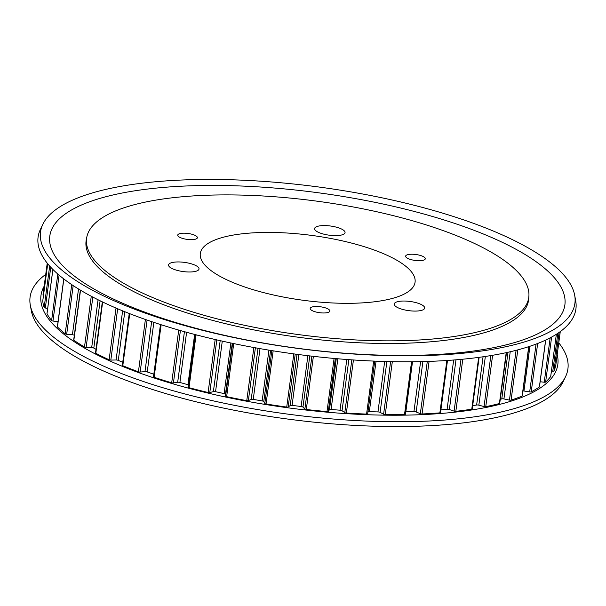 <?xml version="1.0" encoding="UTF-8"?>
<svg xmlns="http://www.w3.org/2000/svg" width="606" height="606" viewBox="0 0 606 606"><rect width="100%" height="100%" fill="white"/><g stroke="black" fill="none" stroke-linecap="round" stroke-linejoin="round"><path stroke-width="0.91" d="M539.401 386.711A1.485 0.447 -172.4 0 1 539.461 386.863A1.485 0.447 -172.4 0 1 539.363 386.992A258.807 78.136 -172.4 0 1 531.212 391.855A1.485 0.447 -172.4 0 1 529.682 391.923L523.97 390.999A1.985 0.598 7.6 0 0 522.986 390.915M528.902 346.602L522.327 395.892A1.485 0.447 -172.4 0 1 522.13 396.074A258.807 78.136 -172.4 0 1 511.085 400.127A1.485 0.447 -172.4 0 1 509.449 400.112L503.927 398.93A1.985 0.598 7.6 0 0 502.222 398.816A1.985 0.598 7.6 0 0 501.783 398.892L500.261 399.339M506.502 352.586L499.73 403.308A1.485 0.447 -172.4 0 1 499.405 403.535A258.807 78.136 -172.4 0 1 485.754 406.671A1.485 0.447 -172.4 0 1 484.042 406.565L478.846 405.172A1.985 0.598 7.6 0 0 476.861 404.982A1.985 0.598 7.6 0 0 476.627 405.013L472.672 405.717M440.486 412.444A1.485 0.447 -172.4 0 1 440.539 412.588A1.485 0.447 -172.4 0 1 439.873 412.868A258.807 78.136 -172.4 0 1 422.056 413.974A1.485 0.447 -172.4 0 1 420.337 413.701L416.163 411.974A1.985 0.598 7.6 0 0 413.936 411.595L405.831 411.845A1.985 0.598 7.6 0 0 405.709 411.853M405.391 414.231L412.398 361.752L405.384 414.163A1.485 0.447 -172.4 0 1 405.391 414.231A1.485 0.447 -172.4 0 1 404.52 414.519A258.807 78.136 -172.4 0 1 385.264 414.557A1.485 0.447 -172.4 0 1 383.598 414.201L380.106 412.375A1.985 0.598 7.6 0 0 377.955 411.906L369.319 411.686A1.985 0.598 7.6 0 0 368.766 411.701A1.985 0.598 7.6 0 0 367.94 412.065L367.675 413.8A1.485 0.447 -172.4 0 1 366.585 414.087A258.807 78.136 -172.4 0 1 346.359 413.05A1.485 0.447 -172.4 0 1 344.791 412.633L342.049 410.747A1.985 0.598 7.6 0 0 340.034 410.194L331.088 409.512A1.985 0.598 7.6 0 0 330.232 409.512A1.985 0.598 7.6 0 0 329.444 409.785L328.285 411.376A1.485 0.447 -172.4 0 1 326.998 411.58A258.807 78.136 -172.4 0 1 306.295 409.505A1.485 0.447 -172.4 0 1 304.863 409.027L302.955 407.126A1.985 0.598 7.6 0 0 301.121 406.505L292.077 405.376A1.985 0.598 7.6 0 0 290.91 405.346A1.985 0.598 7.6 0 0 290.213 405.543L288.176 406.952A1.485 0.447 -172.4 0 1 286.729 407.065A258.807 78.136 -172.4 0 1 266.057 403.99A1.485 0.447 -172.4 0 1 264.799 403.475L263.761 401.604A1.985 0.598 7.6 0 0 262.156 400.93L253.24 399.384A1.985 0.598 7.6 0 0 251.77 399.309A1.985 0.598 7.6 0 0 251.202 399.43L248.354 400.619A1.485 0.447 -172.4 0 1 246.771 400.649A258.807 78.136 -172.4 0 1 226.644 396.657A1.485 0.447 -172.4 0 1 225.591 396.104L225.455 394.324A1.985 0.598 7.6 0 0 224.114 393.605L215.547 391.681A1.985 0.598 7.6 0 0 213.782 391.544A1.985 0.598 7.6 0 0 213.38 391.612L209.782 392.559A1.485 0.447 -172.4 0 1 208.108 392.491A258.807 78.136 -172.4 0 1 189.027 387.681A1.485 0.447 -172.4 0 1 188.186 387.151A1.485 0.447 -172.4 0 1 188.201 387.113L195.208 334.588L188.186 387.151M188.489 384.916A1.985 0.598 7.6 0 0 187.928 384.712L179.914 382.454A1.985 0.598 7.6 0 0 177.869 382.25A1.985 0.598 7.6 0 0 177.679 382.272L173.422 382.947A1.485 0.447 -172.4 0 1 171.695 382.795A258.807 78.136 -172.4 0 1 154.121 377.28A1.485 0.447 -172.4 0 1 153.485 376.811A1.485 0.447 -172.4 0 1 153.545 376.712M58.04 321.725L52.964 321.036A1.485 0.447 -172.4 0 1 51.608 320.536A258.807 78.136 -172.4 0 1 46.995 313.772A1.485 0.447 -172.4 0 1 46.973 313.673A1.485 0.447 -172.4 0 1 47.018 313.575M47.669 308.462L45.321 308.022A1.485 0.447 -172.4 0 1 44.155 307.492A258.807 78.136 -172.4 0 1 42.753 300.97A1.485 0.447 -172.4 0 1 42.761 300.94A1.485 0.447 -172.4 0 1 42.768 300.909M43.496 295.425A1.485 0.447 -172.4 0 1 42.981 294.993L47.23 263.148L42.981 294.993M74.311 335.285A1.985 0.598 7.6 0 0 72.409 334.762L66.675 334.27A1.485 0.447 -172.4 0 1 65.168 333.823A258.807 78.136 -172.4 0 1 57.449 326.975A1.485 0.447 -172.4 0 1 57.365 326.793A1.485 0.447 -172.4 0 1 57.494 326.642M96.006 349.298L93.809 348.086A1.985 0.598 7.6 0 0 91.68 347.594L86.12 347.389A1.485 0.447 -172.4 0 1 84.499 347.003A258.807 78.136 -172.4 0 1 73.856 340.254A1.485 0.447 -172.4 0 1 73.682 339.996L80.34 290.092M122.738 362.32L118.284 360.388A1.985 0.598 7.6 0 0 116.072 359.987L110.822 360.085A1.485 0.447 -172.4 0 1 109.118 359.767A258.807 78.136 -172.4 0 1 95.824 353.275A1.485 0.447 -172.4 0 1 95.513 352.942L102.331 301.856M153.826 374.243L147.228 371.94A1.985 0.598 7.6 0 0 144.97 371.645L140.16 372.031A1.485 0.447 -172.4 0 1 138.426 371.796A258.807 78.136 -172.4 0 1 122.798 365.721A1.485 0.447 -172.4 0 1 122.336 365.312L129.252 313.491M472.119 408.694A1.485 0.447 -172.4 0 1 472.248 408.914A1.485 0.447 -172.4 0 1 471.763 409.179A258.807 78.136 -172.4 0 1 455.833 411.33A1.485 0.447 -172.4 0 1 454.099 411.133L449.357 409.55A1.985 0.598 7.6 0 0 447.099 409.285L440.903 409.883M550.718 376.356A1.485 0.447 -172.4 0 1 550.725 376.432A1.485 0.447 -172.4 0 1 550.695 376.5A258.807 78.136 -172.4 0 1 545.62 382.06A1.485 0.447 -172.4 0 1 544.241 382.219L540.143 381.75M555.838 364.865L560.277 331.603L555.838 364.865A1.485 0.447 -172.4 0 1 555.838 364.865A258.807 78.136 -172.4 0 1 553.975 370.978A1.485 0.447 -172.4 0 1 552.778 371.22L551.43 371.137M421.162 260.618A9.916 2.992 -172.4 0 1 410.785 259.55A9.916 2.992 -172.4 0 1 405.649 256.156A9.916 2.992 -172.4 0 1 409.785 254.315A9.916 2.992 -172.4 0 1 420.163 255.384A9.916 2.992 -172.4 0 1 425.298 258.777A9.916 2.992 -172.4 0 1 421.162 260.618M325.71 312.885A9.916 2.992 -172.4 0 1 315.332 311.825A9.916 2.992 -172.4 0 1 310.196 308.424A9.916 2.992 -172.4 0 1 314.332 306.591A9.916 2.992 -172.4 0 1 324.71 307.651A9.916 2.992 -172.4 0 1 329.846 311.052A9.916 2.992 -172.4 0 1 325.71 312.885M193.253 239.575A9.916 2.992 -172.4 0 1 182.876 238.506A9.916 2.992 -172.4 0 1 177.74 235.113A9.916 2.992 -172.4 0 1 181.876 233.272A9.916 2.992 -172.4 0 1 192.254 234.34A9.916 2.992 -172.4 0 1 197.389 237.734A9.916 2.992 -172.4 0 1 193.253 239.575M435.714 338.739A223.046 67.342 7.6 0 0 528.773 297.372A223.046 67.342 7.6 0 0 413.186 220.978A223.046 67.342 7.6 0 0 179.656 197.011A223.046 67.342 7.6 0 0 86.597 238.378A223.046 67.342 7.6 0 0 202.184 314.772A223.046 67.342 7.6 0 0 435.714 338.739M245.498 233.454A108.338 32.709 7.6 0 0 200.26 253.869A108.338 32.709 7.6 0 0 256.914 290.789A108.338 32.709 7.6 0 0 369.872 302.296A108.338 32.709 7.6 0 0 415.027 282.525A108.338 32.709 7.6 0 0 359.403 245.233A108.338 32.709 7.6 0 0 245.498 233.454M418.261 310.939A15.362 4.636 -172.4 0 1 402.179 309.287A15.362 4.636 -172.4 0 1 394.218 304.023A15.362 4.636 -172.4 0 1 400.627 301.174A15.362 4.636 -172.4 0 1 416.716 302.826A15.362 4.636 -172.4 0 1 424.677 308.09A15.362 4.636 -172.4 0 1 418.261 310.939M338.64 235.476A15.362 4.636 -172.4 0 1 322.559 233.825A15.362 4.636 -172.4 0 1 314.597 228.568A15.362 4.636 -172.4 0 1 321.006 225.72A15.362 4.636 -172.4 0 1 337.095 227.371A15.362 4.636 -172.4 0 1 345.056 232.628A15.362 4.636 -172.4 0 1 338.64 235.476M192.61 271.852A15.362 4.636 -172.4 0 1 176.52 270.2A15.362 4.636 -172.4 0 1 168.559 264.936A15.362 4.636 -172.4 0 1 174.967 262.087A15.362 4.636 -172.4 0 1 191.057 263.739A15.362 4.636 -172.4 0 1 199.018 269.003A15.362 4.636 -172.4 0 1 192.61 271.852M42.821 224.349L40.397 229.439A271.299 81.908 7.6 0 0 167.362 326.695A271.299 81.908 7.6 0 0 462.726 359.214A271.299 81.908 7.6 0 0 575.7 300.864L574.693 295.311A269.556 81.386 7.6 0 0 423.677 207.752A269.556 81.386 7.6 0 0 152.992 181.997A269.556 81.386 7.6 0 0 42.821 224.349A269.556 81.386 7.6 0 0 168.976 320.975A269.556 81.386 7.6 0 0 462.439 353.283A269.556 81.386 7.6 0 0 574.693 295.311M158.204 187.898A259.83 78.447 7.6 0 0 97.111 290.751A259.83 78.447 7.6 0 0 456.485 353.003A259.83 78.447 7.6 0 0 517.569 250.149A259.83 78.447 7.6 0 0 158.204 187.898M86.605 238.317A223.22 67.395 7.6 0 0 86.082 240.93A223.22 67.395 7.6 0 0 201.76 317.385A223.22 67.395 7.6 0 0 435.472 341.375A223.22 67.395 7.6 0 0 528.606 299.97A223.22 67.395 7.6 0 0 528.788 297.319M44.147 286.244A260.724 78.719 7.6 0 0 162.506 380.674A260.724 78.719 7.6 0 0 449.061 412.762A260.724 78.719 7.6 0 0 557.194 354.699M45.723 274.397A271.299 81.908 7.6 0 0 30.3 305.136A271.299 81.908 7.6 0 0 182.292 393.256A271.299 81.908 7.6 0 0 454.72 419.178A271.299 81.908 7.6 0 0 565.603 376.561A271.299 81.908 7.6 0 0 558.77 342.852M30.3 305.136L31.307 310.689A269.556 81.386 7.6 0 0 182.323 398.248A269.556 81.386 7.6 0 0 453.008 424.003A269.556 81.386 7.6 0 0 563.179 381.651L565.603 376.561M529.939 346.261L523.97 390.999M510.222 351.753L503.927 398.93M485.353 356.442L478.846 405.172M412.512 361.752L405.831 411.845M376.061 361.184L369.319 411.686M337.853 358.775L331.088 409.512M298.856 354.563L292.077 405.376M260.012 348.624L253.24 399.384M222.288 341.133L215.547 391.681M186.61 332.285L179.914 382.454M52.904 269.465L46.995 313.772M47.722 263.761L42.753 300.97L47.722 263.761M49.677 266.057L44.155 307.492M50.76 267.246L45.321 308.022M57.812 274.041L51.608 320.536M59.093 275.139L52.964 321.036M63.85 278.972L57.449 326.975M71.735 284.631L65.168 333.823M73.174 285.585L66.675 334.27M78.515 288.986L72.409 334.762M80.53 290.206L73.856 340.254M91.271 296.266L84.499 347.003M92.832 297.091L86.12 347.389M98.066 299.765L91.68 347.594M100.119 300.781L93.809 348.086M102.656 302.008L95.824 353.275M116.019 308.068L109.118 359.767M117.662 308.772L110.822 360.085M122.624 310.84L116.072 359.987M124.783 311.719L118.284 360.388M129.737 313.681L122.798 365.721M145.402 319.476L138.426 371.796M147.091 320.066L140.16 372.031M151.644 321.627L144.97 371.645M153.841 322.369L147.228 371.94M161.135 324.748L154.121 377.28M178.725 330.073L171.695 382.795M180.406 330.55L173.422 382.947M184.429 331.687L177.679 382.272M194.64 334.436L187.928 384.712M196.079 334.815L189.027 387.681M215.175 339.511L208.108 392.491M216.812 339.89L209.782 392.559M220.183 340.655L213.38 391.612M230.871 342.996L224.114 393.605M232.265 343.291L225.455 394.324M232.628 343.367L225.591 396.104M233.727 343.594L226.644 396.657M253.853 347.526L246.771 400.649M255.399 347.806L248.354 400.619M258.027 348.276L251.202 399.43M268.935 350.147L262.156 400.93M270.594 350.419L263.761 401.604M271.852 350.624L264.799 403.475M273.154 350.829L266.057 403.99M293.819 353.889L286.729 407.065M295.236 354.078L288.176 406.952M297.046 354.321L290.213 405.543M307.901 355.692L301.121 406.505M309.787 355.919L302.955 407.126M311.916 356.161L304.863 409.027M313.385 356.336L306.295 409.505M334.088 358.441L326.998 411.58M335.33 358.555L328.285 411.376M336.269 358.638L329.444 409.785M346.799 359.494L340.034 410.194M348.867 359.646L342.049 410.747M351.828 359.858L344.791 412.633M353.442 359.964L346.359 413.05M373.66 361.085L366.585 414.087M374.705 361.123L367.675 413.8M374.735 361.123L367.94 412.065M384.681 361.471L377.955 411.906M386.886 361.532L380.106 412.375M390.612 361.623L383.598 414.201M392.324 361.653L385.264 414.557M411.565 361.759L404.52 414.519M420.602 361.623L413.936 411.595M422.89 361.57L416.163 411.974M427.306 361.441L420.337 413.701M429.078 361.381L422.056 413.974M446.864 360.494L439.873 412.868M453.674 360.002L447.099 409.285M455.992 359.812L449.357 409.55M460.999 359.373L454.099 411.133M462.787 359.206L455.833 411.33M478.672 357.388L471.763 409.179M483.058 356.782L476.627 405.013M490.852 355.578L484.042 406.565M492.61 355.275L485.754 406.671M506.199 352.654L499.405 403.535M508.01 352.253L501.783 398.892M516.092 350.313L509.449 400.112M517.797 349.874L511.085 400.127M528.72 346.662L522.13 396.074M536.068 344.094L529.682 391.923M537.666 343.481L531.212 391.855M545.627 340.087L539.363 386.992M550.165 337.837L544.241 382.219M551.627 337.057L545.62 382.06M550.725 376.432L556.353 334.277L550.695 376.5M557.838 333.308L552.778 371.22M559.118 332.429L553.975 370.978M52.873 269.435L46.973 313.673M63.751 278.896L57.365 326.793M160.461 324.528L153.485 376.811M447.493 360.449L440.539 412.588M479.126 357.328L472.248 408.914M545.711 340.049L539.461 386.863M528.084 302.583L528.773 297.372M85.9 243.582L86.597 238.378"/></g></svg>

